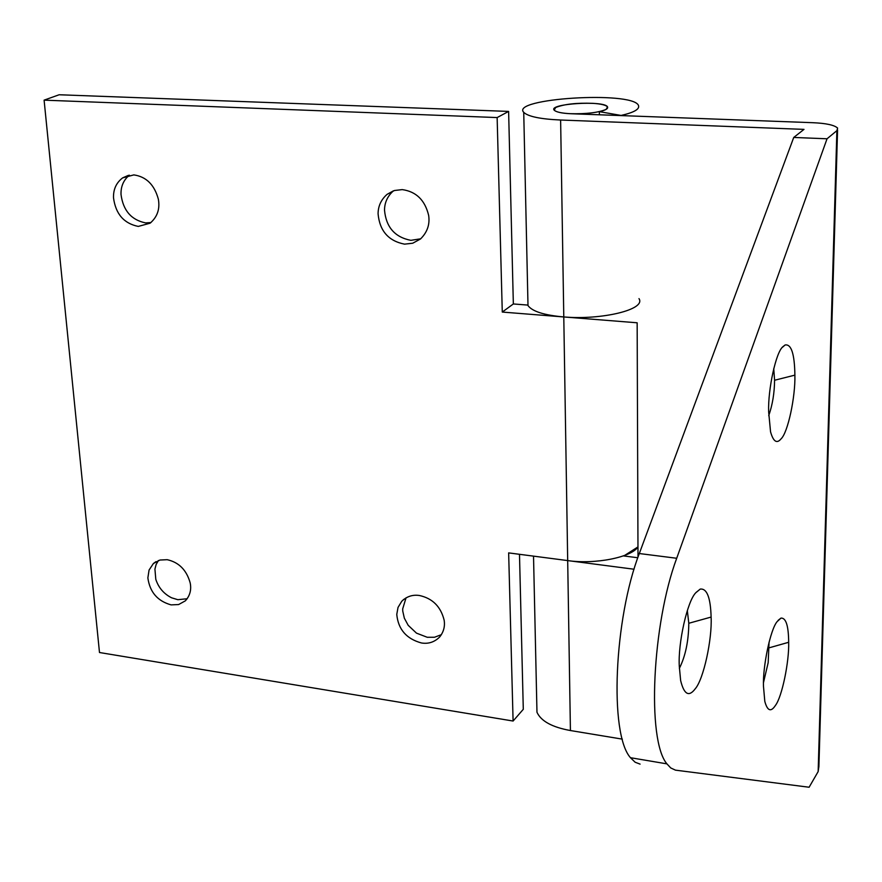 <?xml version="1.0" encoding="UTF-8"?>
<svg xmlns="http://www.w3.org/2000/svg" width="882" height="882" viewBox="0 0 882 882"><rect width="100%" height="100%" fill="white"/><g stroke="black" fill="none" stroke-linecap="round" stroke-linejoin="round"><path stroke-width="1.32" d="M592.792 103.337C576.453 102.753 564.072 104.153 555.638 107.516L554.205 110.173C556.211 112.058 561.47 113.227 569.981 113.69C586.387 114.098 598.47 112.653 606.221 109.335L607.5 106.81C605.68 105.013 600.774 103.844 592.792 103.337M158.418 560.511L156.114 564.557L154.923 569.111L155.794 579.298C158.528 587.688 163.809 593.862 171.615 597.809L177.844 599.694L187.193 598.735M167.183 559.684L159.929 560.037L153.402 563.521L149.069 570.048L147.867 577.886C149.808 592.109 157.547 601.105 171.108 604.887L178.605 604.556L185.319 600.851C189.95 595.813 191.57 589.837 190.192 582.914C186.576 570.048 178.903 562.297 167.183 559.684M406.04 597.842L402.688 608.889L402.754 611.105L404.342 618.183L408.19 625.305L416.469 633.133L427.263 637.289L434.484 637.256L441.397 634.665M419.457 595.504C412.71 594.49 406.822 596.397 401.795 601.226L398.025 607.422L396.768 614.423C398.19 629.351 406.426 638.877 421.475 642.978C428.465 644.103 434.528 642.096 439.666 636.98C443.668 631.92 445.156 626.297 444.131 620.112C440.746 606.573 432.511 598.371 419.457 595.504M387.066 194.36C381.123 199.619 378.124 206.101 378.08 213.808C379.646 230.875 388.466 240.984 404.54 244.149L412.732 243.223L420.471 239C427.285 232.319 430.008 224.458 428.652 215.417C424.981 200.148 416.172 191.548 402.225 189.608L394.441 190.512L387.066 194.36L393.471 190.821C387.562 196.058 384.574 202.507 384.519 210.17C386.073 227.148 394.838 237.203 410.836 240.334L420.703 238.802M129.345 175.176C123.513 180.093 120.735 186.543 121.021 194.492C123.138 210.544 131.352 220.015 145.662 222.914L150.976 222.529M133.821 174.901L122.62 177.888C116.27 182.75 113.238 189.41 113.513 197.844C115.663 213.973 123.921 223.499 138.287 226.42L150.094 223.19C157.349 216.983 160.105 208.979 158.352 199.178C154.427 184.779 146.258 176.676 133.821 174.901M527.987 305.095L513.346 303.959L508.616 111.419L497.139 117.571L502.277 312.063L637.157 322.79L638.006 557.104M513.346 303.959L502.277 312.063M638.976 298.612C646.484 309.571 601.37 320.243 563.785 316.947L560.621 120.018L803.998 129.378L793.734 137.449L827.04 138.783L836.886 130.646L837.624 128.088C834.405 125.057 826.037 123.248 812.509 122.686L571.525 113.756C562.032 113.337 556.266 112.146 554.205 110.173C547.854 103.734 604.17 100.184 607.5 106.81C608.382 108.618 605.669 110.228 599.341 111.65L621.104 115.443C634.467 112.389 640.211 108.949 638.336 105.134C630.95 90.813 510.193 98.453 523.732 112.345C528.097 116.545 540.401 119.103 560.621 120.018M634.037 569.232L508.649 552.893L513.092 721.035L523.291 709.304L519.487 554.304M536.829 705.787L536.973 712.27C541.03 721.156 552.176 727.242 570.422 730.539L567.688 560.588C594.843 564.645 631.6 557.325 637.973 546.906L623.817 555.958M513.092 721.035L99.49 652.515L44.1 100.151L59.138 94.76L508.616 111.419M497.139 117.571L44.1 100.151M687.321 610.553L688.798 623.276C688.61 641.104 685.468 656.131 679.361 668.38M688.798 623.276L711.113 617.069C712.248 639.252 703.549 679.438 695.192 688.842C688.886 697.221 684.035 694.465 680.639 680.551L679.294 666.252C677.883 643.342 687.31 600.995 695.821 592.726L700.231 589.088C706.934 588.261 710.561 597.588 711.113 617.069M769.06 642.129L768.178 662.647L763.481 682.657M769.269 647.785L788.673 642.283C789.269 661.643 781.981 697.078 775.399 705.479C770.934 712.325 767.406 710.947 764.804 701.366L763.459 686.13C762.687 666.219 770.493 629.109 777.174 621.567L780.989 618.095C785.972 617.731 788.53 625.79 788.673 642.283M773.746 368.544L774.572 380.252C774.462 393.008 772.511 404.827 768.718 415.698M774.572 380.252L794.891 375.137C795.476 396.9 787.88 432.698 781.033 438.894C776.81 443.977 773.316 441.617 770.548 431.805L768.641 411.74C767.869 389.26 776.039 351.764 782.984 346.626L785.123 344.972C791.319 343.903 794.572 353.958 794.891 375.137M837.569 129.919L818.904 766.491L818.154 771.585L836.886 130.646M639.307 553.532L676.703 558.273C652.261 623.927 646.572 739.987 666.924 763.867L630.465 757.704C609.043 733.78 614.203 618.569 639.307 553.532L793.734 137.449M676.703 558.273L827.04 138.783M666.924 763.867L670.717 767.924L675.414 770.14L809.114 787.24L818.154 771.585M630.465 757.704L635.139 762.235L640.089 764.121M527.899 301.258L527.998 305.591C532.265 311.423 544.194 315.205 563.785 316.947L567.688 560.588M623.287 555.892L637.785 557.744M570.422 730.539L622.35 739.138M599.374 114.781L599.341 111.65M155.971 561.658L153.402 563.521M403.802 599.363L401.795 601.226M128.408 175.364L122.62 177.888M700.231 589.088L695.975 592.528M780.989 618.095L778.089 620.377M785.123 344.972L782.29 347.42M527.998 305.591L523.732 112.345M533.522 556.134L536.973 712.27"/></g></svg>
